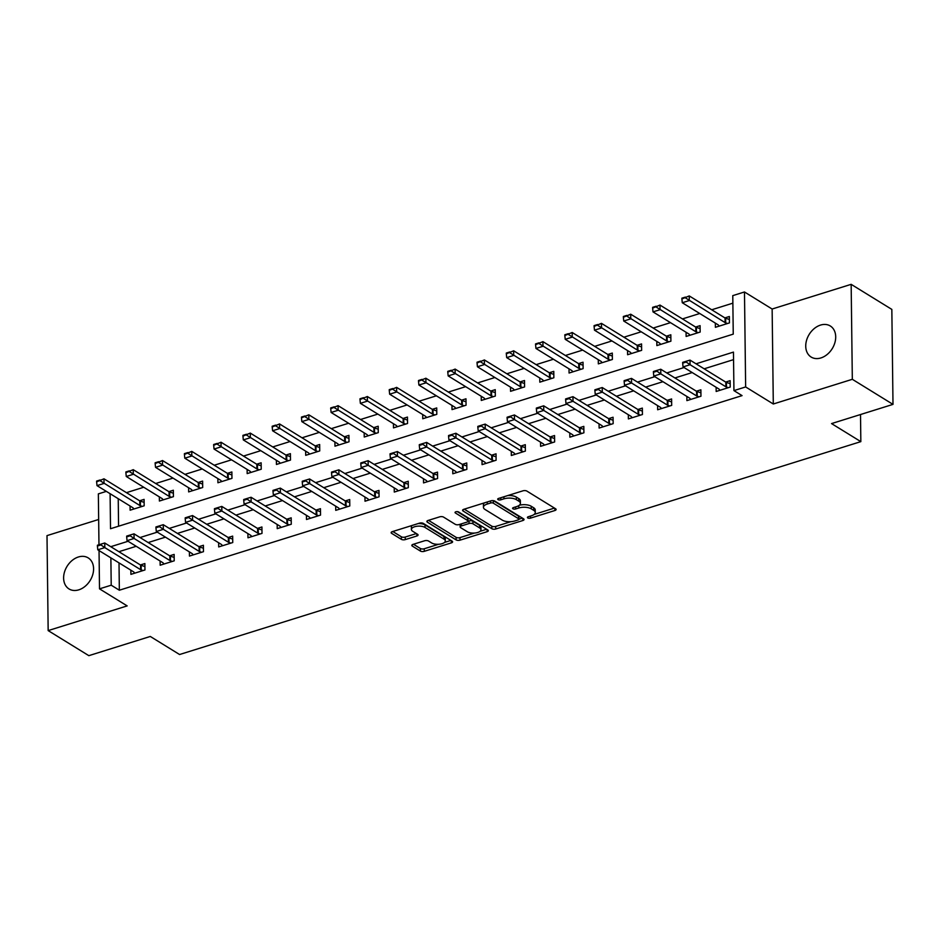 <?xml version="1.0" encoding="UTF-8"?>
<svg xmlns="http://www.w3.org/2000/svg" width="940" height="940" viewBox="0 0 940 940"><rect width="100%" height="100%" fill="white"/><g stroke="black" fill="none" stroke-linecap="round" stroke-linejoin="round"><path stroke-width="1.41" d="M527.775 517.952A1.962 0.858 179.3 0 0 530.501 518.128L554.917 510.502A2.796 1.222 179.3 0 0 556.116 509.48A2.796 1.222 179.3 0 0 555.611 508.798L526.858 491.079A2.796 1.222 179.3 0 0 522.969 490.821L498.553 498.447A1.962 0.858 179.3 0 0 497.707 499.163A1.962 0.858 179.3 0 0 498.059 499.634A1.962 0.858 179.3 0 0 500.785 499.822L503.946 498.835A8.954 3.901 179.3 0 1 516.413 499.692L518.81 501.161A8.954 3.901 179.3 0 1 520.408 503.358A8.954 3.901 179.3 0 1 516.565 506.613L513.404 507.6A1.962 0.858 179.3 0 0 512.57 508.317A1.962 0.858 179.3 0 0 512.923 508.787A1.962 0.858 179.3 0 0 515.649 508.975L518.81 507.988A8.954 3.901 179.3 0 1 531.264 508.846L533.662 510.314A8.954 3.901 179.3 0 1 535.271 512.512A8.954 3.901 179.3 0 1 531.429 515.766L528.268 516.753A1.962 0.858 179.3 0 0 527.422 517.47A1.962 0.858 179.3 0 0 527.775 517.952M78.796 589.838A18.248 13.536 -58.4 0 0 92.731 574.704A18.248 13.536 -58.4 0 0 88.172 557.878A18.248 13.536 -58.4 0 0 78.396 556.985A18.248 13.536 -58.4 0 0 64.472 572.119A18.248 13.536 -58.4 0 0 69.02 588.945A18.248 13.536 -58.4 0 0 78.796 589.838M820.914 357.94A18.248 13.536 -58.4 0 0 834.849 342.806A18.248 13.536 -58.4 0 0 830.29 325.98A18.248 13.536 -58.4 0 0 820.514 325.087A18.248 13.536 -58.4 0 0 806.591 340.221A18.248 13.536 -58.4 0 0 811.138 357.047A18.248 13.536 -58.4 0 0 820.914 357.94M413.012 544.389A2.796 1.222 179.3 0 0 411.814 545.4A2.796 1.222 179.3 0 0 412.319 546.093L420.38 551.063A2.796 1.222 179.3 0 0 424.281 551.322L451.4 542.85A2.796 1.222 179.3 0 0 452.598 541.84A2.796 1.222 179.3 0 0 452.093 541.146L423.341 523.427A2.796 1.222 179.3 0 0 419.452 523.169L392.332 531.64A2.796 1.222 179.3 0 0 391.134 532.651A2.796 1.222 179.3 0 0 391.628 533.344L401.38 539.348A2.796 1.222 179.3 0 0 405.269 539.607L416.878 535.988A2.796 1.222 179.3 0 0 418.077 534.966A2.796 1.222 179.3 0 0 417.572 534.284L412.742 531.3A7.485 3.255 179.3 0 1 411.403 529.479A7.485 3.255 179.3 0 1 416.632 526.294A7.485 3.255 179.3 0 1 425.033 527.457L443.962 539.125A7.485 3.255 179.3 0 1 445.302 540.958A7.485 3.255 179.3 0 1 440.073 544.131A7.485 3.255 179.3 0 1 431.672 542.968L428.522 541.029A2.796 1.222 179.3 0 0 424.622 540.759L413.012 544.389M119.016 562.884L119.345 590.214L111.214 585.197L99.511 588.851L99.041 550.57M893 404.376L852.322 379.302L851.158 284.338L891.837 309.401L893 404.376L831.548 423.588L860.84 441.636L179.587 654.522L150.294 636.462L88.842 655.662L48.163 630.599L127.17 605.9L99.511 588.851M851.158 284.338L772.139 309.025L773.303 404L852.322 379.302M773.303 404L745.643 386.951L733.94 390.605L733.459 352.101L696.035 363.804M119.345 590.214L742.071 395.623L733.94 390.605M491.855 528.726A2.796 1.222 179.3 0 0 495.744 528.997L522.863 520.525A2.796 1.222 179.3 0 0 524.062 519.503A2.796 1.222 179.3 0 0 523.557 518.821L494.804 501.102A2.796 1.222 179.3 0 0 490.915 500.832L463.796 509.304A2.796 1.222 179.3 0 0 462.598 510.326A2.796 1.222 179.3 0 0 463.091 511.007L491.855 528.726L491.82 526.165A2.796 1.222 179.3 0 0 495.709 526.423L510.937 521.665M487.132 531.688L460.013 540.159A2.796 1.222 179.3 0 1 456.112 539.889L427.359 522.17A2.796 1.222 179.3 0 1 426.866 521.489A2.796 1.222 179.3 0 1 428.064 520.466L439.673 516.847A2.796 1.222 179.3 0 1 443.562 517.106L455.23 524.297A2.796 1.222 179.3 0 0 459.12 524.567L466.816 522.158A2.796 1.222 179.3 0 0 468.014 521.136A2.796 1.222 179.3 0 0 467.521 520.455L455.383 512.97A1.962 0.858 179.3 0 1 455.031 512.5A1.962 0.858 179.3 0 1 456.394 511.666A1.962 0.858 179.3 0 1 458.591 511.971L487.825 529.984A2.796 1.222 179.3 0 1 488.33 530.665A2.796 1.222 179.3 0 1 487.132 531.688L487.096 529.537M98.653 519.479L47 535.624L48.163 630.599M733.553 359.632L704.166 368.809M692.204 372.557L674.908 377.962M662.947 381.699L645.639 387.104M633.678 390.84L616.382 396.245M604.42 399.982L587.112 405.387M575.151 409.135L557.855 414.54M545.893 418.277L528.586 423.681M516.624 427.418L499.328 432.823M487.366 436.56L470.059 441.964M458.097 445.713L440.801 451.118M428.84 454.854L411.532 460.259M399.571 463.996L382.274 469.401M370.313 473.137L353.005 478.542M341.044 482.279L323.748 487.696M311.786 491.432L294.478 496.837M282.517 500.574L265.221 505.978M253.26 509.715L235.952 515.12M223.99 518.856L206.694 524.273M194.733 528.01L177.425 533.415M165.464 537.151L148.167 542.556M136.206 546.293L118.898 551.698M716.116 387.292L716.174 391.475L730.216 387.08L730.133 380.665L725.668 382.063M686.858 396.433L686.905 400.616L700.958 396.234L700.876 389.806L696.399 391.204M657.589 405.575L657.648 409.758L671.689 405.375L671.607 398.96L667.141 400.358M628.331 414.728L628.378 418.911L642.431 414.517L642.349 408.101L637.872 409.499M599.062 423.87L599.121 428.053L613.162 423.658L613.08 417.243L608.615 418.641M569.805 433.011L569.851 437.194L583.904 432.811L583.822 426.384L579.346 427.782M540.535 442.153L540.594 446.336L554.635 441.953L554.553 435.537L550.088 436.936M511.278 451.306L511.325 455.489L525.378 451.094L525.296 444.679L520.819 446.077M482.009 460.447L482.067 464.63L496.109 460.236L496.038 453.82L491.561 455.219M452.751 469.589L452.798 473.772L466.851 469.389L466.769 462.962L462.292 464.36M423.482 478.73L423.541 482.913L437.582 478.531L437.511 472.115L433.035 473.513M394.224 487.884L394.271 492.066L408.324 487.672L408.242 481.257L403.765 482.655M364.955 497.025L365.014 501.208L379.055 496.814L378.985 490.398L374.508 491.796M335.697 506.166L335.745 510.349L349.798 505.967L349.715 499.539L345.238 500.938M306.428 515.308L306.487 519.491L320.528 515.108L320.458 508.693L315.981 510.091M277.171 524.449L277.218 528.644L291.271 524.25L291.188 517.834L286.712 519.232M247.901 533.603L247.96 537.786L262.002 533.391L261.931 526.976L257.454 528.374M218.644 542.744L218.691 546.927L232.744 542.545L232.662 536.117L228.185 537.515M189.375 551.886L189.434 556.069L203.475 551.686L203.404 545.27L198.928 546.669M160.117 561.027L160.164 565.222L174.217 560.827L174.135 554.412L169.67 555.81M130.848 570.181L130.907 574.364L144.948 569.969L144.877 563.553L140.401 564.952M732.871 303.162L711.709 309.777M699.748 313.514L682.44 318.919M670.479 322.655L653.183 328.06M641.221 331.796L623.913 337.202M611.952 340.938L594.656 346.355M582.694 350.091L565.387 355.496M553.425 359.233L536.129 364.638M524.168 368.374L506.86 373.779M494.898 377.516L477.602 382.933M465.641 386.669L448.333 392.074M436.372 395.811L419.076 401.215M407.114 404.952L389.806 410.357M377.845 414.094L360.549 419.498M348.587 423.247L331.279 428.652M319.318 432.388L302.022 437.793M290.061 441.53L272.753 446.935M260.791 450.671L243.495 456.076M231.534 459.825L214.226 465.23M202.264 468.966L184.969 474.371M173.007 478.108L155.699 483.513M143.738 487.249L126.442 492.654M118.229 498.705L118.569 526.212M715.34 323.113L715.387 327.308L729.428 322.913L729.358 316.498L724.881 317.896M686.071 332.267L686.118 336.45L700.171 332.055L700.089 325.639L695.624 327.038M656.813 341.408L656.86 345.591L670.902 341.197L670.831 334.781L666.354 336.179M627.544 350.549L627.591 354.732L641.644 350.35L641.562 343.934L637.097 345.321M598.287 359.691L598.334 363.874L612.375 359.491L612.304 353.076L607.827 354.474M569.017 368.844L569.064 373.027L583.117 368.633L583.035 362.217L578.57 363.615M539.76 377.986L539.807 382.169L553.848 377.774L553.778 371.359L549.301 372.757M510.49 387.127L510.549 391.31L524.591 386.928L524.508 380.512L520.043 381.899M481.233 396.269L481.28 400.452L495.321 396.069L495.251 389.654L490.774 391.052M451.964 405.422L452.022 409.605L466.064 405.211L465.981 398.795L461.517 400.193M422.706 414.564L422.753 418.747L436.795 414.352L436.724 407.937L432.247 409.335M393.437 423.705L393.496 427.888L407.537 423.505L407.455 417.078L402.99 418.476M364.18 432.846L364.227 437.03L378.268 432.647L378.197 426.231L373.721 427.63M334.91 442L334.969 446.183L349.01 441.788L348.928 435.373L344.463 436.771M305.653 451.141L305.7 455.324L319.741 450.93L319.671 444.514L315.194 445.913M276.384 460.283L276.442 464.466L290.483 460.083L290.401 453.656L285.936 455.054M247.126 469.424L247.173 473.607L261.226 469.224L261.144 462.809L256.667 464.207M217.857 478.578L217.916 482.761L231.957 478.366L231.875 471.951L227.41 473.349M188.599 487.719L188.646 491.902L202.699 487.507L202.617 481.092L198.14 482.49M159.33 496.861L159.389 501.044L173.43 496.661L173.348 490.234L168.883 491.632M130.073 506.002L130.119 510.185L144.173 505.802L144.09 499.387L139.613 500.785M860.84 441.636L860.511 414.528M98.97 544.765L98.348 493.876L106.338 491.385M110.098 493.7L110.521 528.726L733.247 334.135L732.777 295.63L744.48 291.976L745.643 386.951M772.139 309.025L744.48 291.976M110.873 557.866L111.214 585.197M684.073 367.54L666.766 372.945M654.804 376.681L637.508 382.087M625.547 385.823L608.239 391.228M596.277 394.976L578.981 400.381M567.02 404.118L549.712 409.523M537.751 413.259L520.455 418.664M508.493 422.401L491.185 427.806M479.224 431.542L461.928 436.959M449.966 440.696L432.659 446.101M420.697 449.837L403.401 455.242M391.44 458.978L374.132 464.384M362.17 468.12L344.874 473.537M332.913 477.273L315.605 482.678M303.644 486.415L286.348 491.82M274.386 495.556L257.078 500.961M245.117 504.698L227.821 510.115M215.859 513.851L198.552 519.256M186.59 522.993L169.294 528.398M157.333 532.134L140.025 537.539M128.063 541.276L110.767 546.692M535.271 512.512L535.236 509.938A8.954 3.901 179.3 0 0 533.638 507.753L533.662 510.314M519.291 505.274A8.954 3.901 179.3 0 1 531.241 506.272L533.638 507.753M520.408 503.358L520.384 500.785A8.954 3.901 179.3 0 0 518.774 498.599L518.81 501.161M507.741 495.58A8.954 3.901 179.3 0 1 516.377 497.119L518.774 498.599M534.167 514.415L554.436 508.082M464.243 509.163L491.82 526.165M518.939 519.174L522.381 518.093M518.093 519.938A1.962 0.858 179.3 0 0 518.939 519.221A1.962 0.858 179.3 0 0 518.586 518.739L493.347 503.182A1.962 0.858 179.3 0 0 490.621 503.006L487.284 504.04A8.954 3.901 179.3 0 0 483.442 507.306A8.954 3.901 179.3 0 0 485.052 509.492L502.301 520.126A8.954 3.901 179.3 0 0 514.768 520.971L518.093 519.938M518.939 519.221L518.904 516.648A1.962 0.858 179.3 0 0 518.551 516.178L518.586 518.739M493.359 500.644L518.551 516.178M484.511 502.829A8.954 3.901 179.3 0 0 483.419 504.733L483.442 507.306M486.65 529.255L480.058 531.323M474.524 533.051L459.977 537.598L460.013 540.159M428.511 520.337L456.088 537.327A2.796 1.222 179.3 0 0 459.977 537.598M468.014 521.136L467.991 518.574A2.796 1.222 179.3 0 0 467.486 517.893L457.334 511.63M467.321 531.758A7.485 3.255 179.3 0 0 475.734 532.921A7.485 3.255 179.3 0 0 480.963 529.737A7.485 3.255 179.3 0 0 479.623 527.916L472.949 523.803A2.796 1.222 179.3 0 0 469.06 523.533L461.352 525.942A2.796 1.222 179.3 0 0 460.154 526.964A2.796 1.222 179.3 0 0 460.659 527.645L467.321 531.758M480.963 529.737L480.928 527.176A7.485 3.255 179.3 0 0 479.588 525.343L479.623 527.916M468.003 521.289L469.025 520.971A2.796 1.222 179.3 0 1 472.914 521.242L479.588 525.343M460.142 524.25A2.796 1.222 179.3 0 0 460.13 524.391L460.154 526.964M445.302 540.958L445.278 538.385A7.485 3.255 179.3 0 0 443.939 536.564L443.962 539.125M418.112 523.58A7.485 3.255 179.3 0 1 425.009 524.896L443.939 536.564M412.143 525.448A7.485 3.255 179.3 0 0 411.368 526.905L411.403 529.479M392.779 531.5L401.345 536.775A2.796 1.222 179.3 0 0 405.234 537.046L416.397 533.556M413.459 544.248L420.356 548.49A2.796 1.222 179.3 0 0 424.245 548.76L438.569 544.284M444.538 542.415L450.918 540.429M729.393 319.471L725.645 318.261A2.855 1.246 -0.7 0 1 725.045 317.99L689.243 295.924L689.29 300.541L682.275 302.739L718.078 324.805A2.855 1.246 -0.7 0 1 718.454 325.146L719.159 326.121M685.389 297.099L681.876 298.192L681.888 298.967L689.243 295.924M727.584 323.489L725.704 322.878A2.855 1.246 -0.7 0 1 725.093 322.608L685.401 297.863M682.275 302.739L681.888 298.967M686.188 362.041L686.177 361.265L682.663 362.37L682.675 363.134L686.188 362.041L690.077 364.72L690.019 360.102L725.821 382.157A2.855 1.246 179.3 0 0 726.432 382.427L730.18 383.649M719.946 390.3L719.241 389.313A2.855 1.246 179.3 0 0 718.853 388.972L683.051 366.917L690.077 364.72L725.88 386.787A2.855 1.246 179.3 0 0 726.479 387.057L728.371 387.668M682.675 363.134L683.051 366.917M690.019 360.102L686.177 361.265M700.124 328.624L696.375 327.402A2.855 1.246 -0.7 0 1 695.776 327.132L659.974 305.065L660.033 309.695L653.006 311.88L688.809 333.947A2.855 1.246 -0.7 0 1 689.196 334.288L689.889 335.263M656.132 306.24L652.618 307.333L652.63 308.109L659.974 305.065M698.314 332.631L696.434 332.02A2.855 1.246 -0.7 0 1 695.835 331.749L656.132 307.016M653.006 311.88L652.63 308.109M670.866 337.765L667.118 336.544A2.855 1.246 -0.7 0 1 666.519 336.273L630.716 314.219L630.764 318.836L623.749 321.034L659.551 343.088A2.855 1.246 -0.7 0 1 659.927 343.429L660.632 344.416M626.863 315.382L623.349 316.486L623.361 317.25L630.716 314.219M669.057 341.784L667.177 341.173A2.855 1.246 -0.7 0 1 666.566 340.903L626.874 316.157M623.749 321.034L623.361 317.25M641.597 346.907L637.849 345.697A2.855 1.246 -0.7 0 1 637.25 345.427L601.447 323.36L601.506 327.978L594.48 330.175L630.282 352.241A2.855 1.246 -0.7 0 1 630.67 352.582L631.363 353.558M597.605 324.523L594.092 325.628L594.104 326.392L601.447 323.36M639.788 350.926L637.908 350.315A2.855 1.246 -0.7 0 1 637.308 350.044L597.605 325.299M594.48 330.175L594.104 326.392M656.919 371.183L656.907 370.407L653.394 371.512L653.406 372.275L656.919 371.183L660.82 373.862L660.761 369.244L696.564 391.31A2.855 1.246 179.3 0 0 697.163 391.581L700.911 392.791M690.677 399.441L689.972 398.454A2.855 1.246 179.3 0 0 689.596 398.125L653.793 376.059L660.82 373.862L696.622 395.928A2.855 1.246 179.3 0 0 697.221 396.198L699.102 396.809M653.406 372.275L653.793 376.059M660.761 369.244L656.907 370.407M627.661 380.324L627.65 379.56L624.136 380.653L624.148 381.429L627.661 380.324L631.551 383.003L631.492 378.385L667.294 400.452A2.855 1.246 179.3 0 0 667.905 400.722L671.654 401.932M661.419 408.583L660.714 407.608A2.855 1.246 179.3 0 0 660.327 407.267L624.524 385.2L631.551 383.003L667.353 405.07A2.855 1.246 179.3 0 0 667.952 405.34L669.844 405.951M624.148 381.429L624.524 385.2M631.492 378.385L627.65 379.56M598.392 389.465L598.38 388.702L594.867 389.795L594.879 390.57L598.392 389.465L602.293 392.156L602.235 387.527L638.037 409.593A2.855 1.246 179.3 0 0 638.636 409.863L642.384 411.086M632.15 417.724L631.445 416.749A2.855 1.246 179.3 0 0 631.069 416.408L595.267 394.342L602.293 392.156L638.096 414.211A2.855 1.246 179.3 0 0 638.695 414.481L640.575 415.092M594.879 390.57L595.267 394.342M602.235 387.527L598.38 388.702M612.34 356.048L608.591 354.838A2.855 1.246 -0.7 0 1 607.992 354.568L572.19 332.502L572.237 337.119L565.222 339.316L601.024 361.383A2.855 1.246 -0.7 0 1 601.4 361.724L602.105 362.699M568.336 333.677L564.822 334.769L564.834 335.545L572.19 332.502M610.53 360.067L608.65 359.456A2.855 1.246 -0.7 0 1 608.039 359.186L568.347 334.44M565.222 339.316L564.834 335.545M569.135 398.619L569.123 397.843L565.61 398.948L565.621 399.712L569.135 398.619L573.024 401.298L572.965 396.68L608.768 418.735A2.855 1.246 179.3 0 0 609.379 419.005L613.127 420.227M602.893 426.878L602.188 425.89A2.855 1.246 179.3 0 0 601.8 425.55L565.998 403.495L573.024 401.298L608.826 423.364A2.855 1.246 179.3 0 0 609.425 423.635L611.317 424.245M565.621 399.712L565.998 403.495M572.965 396.68L569.123 397.843M583.07 365.202L579.322 363.98A2.855 1.246 -0.7 0 1 578.723 363.71L542.921 341.643L542.979 346.272L535.953 348.458L571.755 370.524A2.855 1.246 -0.7 0 1 572.143 370.865L572.836 371.84M539.078 342.818L535.565 343.911L535.577 344.686L542.921 341.643M581.261 369.209L579.381 368.598A2.855 1.246 -0.7 0 1 578.782 368.327L539.078 343.594M535.953 348.458L535.577 344.686M539.865 407.76L539.854 406.985L536.341 408.089L536.352 408.853L539.865 407.76L543.766 410.439L543.708 405.822L579.51 427.888A2.855 1.246 179.3 0 0 580.109 428.158L583.857 429.369M573.623 436.019L572.918 435.032A2.855 1.246 179.3 0 0 572.542 434.703L536.74 412.637L543.766 410.439L579.569 432.506A2.855 1.246 179.3 0 0 580.168 432.776L582.048 433.387M536.352 408.853L536.74 412.637M543.708 405.822L539.854 406.985M553.813 374.343L550.064 373.121A2.855 1.246 -0.7 0 1 549.465 372.851L513.663 350.796L513.71 355.414L506.695 357.611L542.498 379.666A2.855 1.246 -0.7 0 1 542.874 380.007L543.579 380.994M509.809 351.96L506.296 353.064L506.308 353.828L513.663 350.796M552.003 378.362L550.123 377.751A2.855 1.246 -0.7 0 1 549.512 377.481L509.821 352.735M506.695 357.611L506.308 353.828M510.608 416.902L510.596 416.138L507.083 417.231L507.095 418.006L510.608 416.902L514.497 419.581L514.438 414.963L550.241 437.03A2.855 1.246 179.3 0 0 550.852 437.3L554.6 438.51M544.366 445.161L543.661 444.185A2.855 1.246 179.3 0 0 543.273 443.845L507.471 421.778L514.497 419.581L550.299 441.647A2.855 1.246 179.3 0 0 550.899 441.918L552.79 442.529M507.095 418.006L507.471 421.778M514.438 414.963L510.596 416.138M524.543 383.485L520.795 382.274A2.855 1.246 -0.7 0 1 520.196 382.004L484.394 359.938L484.453 364.555L477.426 366.753L513.228 388.819A2.855 1.246 -0.7 0 1 513.616 389.148L514.309 390.135M480.552 361.101L477.038 362.206L477.05 362.969L484.394 359.938M522.734 387.503L520.854 386.892A2.855 1.246 -0.7 0 1 520.255 386.622L480.552 361.877M477.426 366.753L477.05 362.969M481.339 426.043L481.327 425.28L477.826 426.372L477.826 427.148L481.339 426.043L485.24 428.734L485.181 424.105L520.983 446.171A2.855 1.246 179.3 0 0 521.582 446.441L525.331 447.663M515.096 454.302L514.403 453.327A2.855 1.246 179.3 0 0 514.015 452.986L478.213 430.92L485.24 428.734L521.042 450.789A2.855 1.246 179.3 0 0 521.641 451.059L523.521 451.67M477.826 427.148L478.213 430.92M485.181 424.105L481.327 425.28M495.286 392.626L491.538 391.416A2.855 1.246 -0.7 0 1 490.939 391.146L455.136 369.079L455.183 373.697L448.169 375.894L483.971 397.961A2.855 1.246 -0.7 0 1 484.347 398.302L485.052 399.277M451.282 370.254L447.769 371.347L447.781 372.123L455.136 369.079M493.477 396.645L491.596 396.034A2.855 1.246 -0.7 0 1 490.986 395.764L451.294 371.018M448.169 375.894L447.781 372.123M452.081 435.197L452.07 434.421L448.556 435.526L448.568 436.289L452.081 435.197L455.971 437.876L455.912 433.258L491.714 455.312A2.855 1.246 179.3 0 0 492.325 455.583L496.073 456.805M485.839 463.455L485.134 462.468A2.855 1.246 179.3 0 0 484.746 462.128L448.944 440.073L455.971 437.876L491.773 459.942A2.855 1.246 179.3 0 0 492.372 460.212L494.264 460.823M448.568 436.289L448.944 440.073M455.912 433.258L452.07 434.421M466.017 401.779L462.269 400.558A2.855 1.246 -0.7 0 1 461.669 400.287L425.867 378.221L425.926 382.85L418.899 385.036L454.702 407.102A2.855 1.246 -0.7 0 1 455.089 407.443L455.782 408.418M422.025 379.396L418.512 380.488L418.523 381.264L425.867 378.221M464.207 405.786L462.327 405.175A2.855 1.246 -0.7 0 1 461.728 404.905L422.025 380.16M418.899 385.036L418.523 381.264M422.812 444.338L422.8 443.562L419.299 444.667L419.299 445.431L422.812 444.338L426.713 447.017L426.654 442.399L462.457 464.466A2.855 1.246 179.3 0 0 463.056 464.736L466.804 465.946M456.57 472.597L455.877 471.61A2.855 1.246 179.3 0 0 455.489 471.281L419.687 449.214L426.713 447.017L462.515 469.084A2.855 1.246 179.3 0 0 463.115 469.354L464.995 469.965M419.299 445.431L419.687 449.214M426.654 442.399L422.8 443.562M436.759 410.921L433.011 409.699A2.855 1.246 -0.7 0 1 432.412 409.429L396.61 387.374L396.656 391.992L389.642 394.189L425.444 416.244A2.855 1.246 -0.7 0 1 425.82 416.585L426.525 417.572M392.755 388.537L389.242 389.642L389.254 390.406L396.61 387.374M434.95 414.94L433.07 414.329A2.855 1.246 -0.7 0 1 432.459 414.058L392.767 389.313M389.642 394.189L389.254 390.406M393.555 453.48L393.543 452.716L390.029 453.809L390.041 454.584L393.555 453.48L397.444 456.159L397.385 451.541L433.187 473.607A2.855 1.246 179.3 0 0 433.798 473.878L437.547 475.088M427.312 481.738L426.607 480.763A2.855 1.246 179.3 0 0 426.22 480.422L390.417 458.356L397.444 456.159L433.246 478.225A2.855 1.246 179.3 0 0 433.845 478.495L435.737 479.106M390.041 454.584L390.417 458.356M397.385 451.541L393.543 452.716M407.49 420.062L403.742 418.852A2.855 1.246 -0.7 0 1 403.143 418.582L367.34 396.515L367.399 401.133L360.373 403.331L396.175 425.397A2.855 1.246 -0.7 0 1 396.562 425.726L397.256 426.713M363.498 397.679L359.985 398.783L359.997 399.547L367.34 396.515M405.68 424.081L403.801 423.47A2.855 1.246 -0.7 0 1 403.201 423.2L363.498 398.454M360.373 403.331L359.997 399.547M364.285 462.621L364.274 461.857L360.772 462.95L360.772 463.726L364.285 462.621L368.186 465.312L368.128 460.682L403.93 482.749A2.855 1.246 179.3 0 0 404.529 483.019L408.277 484.241M398.043 490.88L397.35 489.905A2.855 1.246 179.3 0 0 396.962 489.564L361.16 467.497L368.186 465.312L403.988 487.366A2.855 1.246 179.3 0 0 404.588 487.637L406.468 488.248M360.772 463.726L361.16 467.497M368.128 460.682L364.274 461.857M378.233 429.204L374.484 427.994A2.855 1.246 -0.7 0 1 373.885 427.724L338.083 405.657L338.13 410.275L331.115 412.472L366.917 434.538A2.855 1.246 -0.7 0 1 367.293 434.879L367.998 435.855M334.229 406.832L330.715 407.925L330.727 408.7L338.083 405.657M376.423 433.223L374.543 432.612A2.855 1.246 -0.7 0 1 373.932 432.341L334.24 407.596M331.115 412.472L330.727 408.7M335.028 471.774L335.016 470.999L331.503 472.103L331.514 472.867L335.028 471.774L338.917 474.453L338.858 469.836L374.661 491.89A2.855 1.246 179.3 0 0 375.272 492.161L379.02 493.382M368.786 500.033L368.081 499.046A2.855 1.246 179.3 0 0 367.693 498.705L331.89 476.651L338.917 474.453L374.719 496.52A2.855 1.246 179.3 0 0 375.319 496.79L377.21 497.401M331.514 472.867L331.89 476.651M338.858 469.836L335.016 470.999M348.963 438.357L345.215 437.135A2.855 1.246 -0.7 0 1 344.616 436.865L308.813 414.798L308.872 419.428L301.846 421.613L337.648 443.68A2.855 1.246 -0.7 0 1 338.036 444.021L338.729 444.996M304.971 415.974L301.458 417.066L301.47 417.842L308.813 414.798M347.154 442.364L345.274 441.753A2.855 1.246 -0.7 0 1 344.674 441.483L304.971 416.737M301.846 421.613L301.47 417.842M305.759 480.916L305.747 480.14L302.245 481.245L302.245 482.009L305.759 480.916L309.66 483.595L309.601 478.977L345.403 501.044A2.855 1.246 179.3 0 0 346.002 501.314L349.751 502.524M339.516 509.174L338.823 508.188A2.855 1.246 179.3 0 0 338.435 507.859L302.633 485.792L309.66 483.595L345.462 505.661A2.855 1.246 179.3 0 0 346.061 505.932L347.941 506.543M302.245 482.009L302.633 485.792M309.601 478.977L305.747 480.14M319.706 447.499L315.957 446.277A2.855 1.246 -0.7 0 1 315.358 446.007L279.556 423.952L279.603 428.57L272.588 430.767L308.39 452.822A2.855 1.246 -0.7 0 1 308.767 453.162L309.471 454.149M275.702 425.115L272.189 426.22L272.201 426.983L279.556 423.952M317.896 451.517L316.016 450.906A2.855 1.246 -0.7 0 1 315.405 450.636L275.714 425.89M272.588 430.767L272.201 426.983M276.501 490.057L276.489 489.294L272.976 490.386L272.988 491.162L276.501 490.057L280.39 492.736L280.332 488.119L316.134 510.185A2.855 1.246 179.3 0 0 316.745 510.455L320.493 511.666M310.259 518.316L309.554 517.341A2.855 1.246 179.3 0 0 309.166 517L273.364 494.934L280.39 492.736L316.193 514.803A2.855 1.246 179.3 0 0 316.804 515.073L318.684 515.684M272.988 491.162L273.364 494.934M280.332 488.119L276.489 489.294M290.437 456.64L286.688 455.43A2.855 1.246 -0.7 0 1 286.089 455.16L250.287 433.093L250.346 437.711L243.319 439.908L279.121 461.975A2.855 1.246 -0.7 0 1 279.509 462.304L280.202 463.291M246.445 434.257L242.931 435.361L242.943 436.125L250.287 433.093M288.627 460.659L286.747 460.048A2.855 1.246 -0.7 0 1 286.148 459.778L246.445 435.032M243.319 439.908L242.943 436.125M247.232 499.199L247.22 498.435L243.719 499.528L243.719 500.303L247.232 499.199L251.133 501.889L251.074 497.26L286.876 519.327A2.855 1.246 179.3 0 0 287.476 519.597L291.224 520.819M280.99 527.457L280.296 526.482A2.855 1.246 179.3 0 0 279.909 526.141L244.106 504.075L251.133 501.889L286.935 523.944A2.855 1.246 179.3 0 0 287.534 524.215L289.414 524.826M243.719 500.303L244.106 504.075M251.074 497.26L247.22 498.435M261.179 465.782L257.431 464.572A2.855 1.246 -0.7 0 1 256.832 464.301L221.029 442.235L221.076 446.853L214.062 449.05L249.864 471.116A2.855 1.246 -0.7 0 1 250.24 471.457L250.945 472.432M217.175 443.41L213.662 444.503L213.674 445.278L221.029 442.235M259.37 469.8L257.49 469.189A2.855 1.246 -0.7 0 1 256.879 468.919L217.187 444.173M214.062 449.05L213.674 445.278M217.974 508.352L217.963 507.577L214.449 508.681L214.461 509.445L217.974 508.352L221.863 511.031L221.805 506.413L257.607 528.468A2.855 1.246 179.3 0 0 258.218 528.738L261.966 529.96M251.732 536.611L251.027 535.624A2.855 1.246 179.3 0 0 250.639 535.283L214.837 513.228L221.863 511.031L257.666 533.097A2.855 1.246 179.3 0 0 258.277 533.356L260.157 533.979M214.461 509.445L214.837 513.228M221.805 506.413L217.963 507.577M231.91 474.935L228.162 473.713A2.855 1.246 -0.7 0 1 227.562 473.443L191.76 451.376L191.819 456.006L184.792 458.191L220.595 480.258A2.855 1.246 -0.7 0 1 220.982 480.599L221.675 481.574M187.918 452.551L184.405 453.644L184.416 454.42L191.76 451.376M230.112 478.942L228.22 478.331A2.855 1.246 -0.7 0 1 227.621 478.061L187.929 453.315M184.792 458.191L184.416 454.42M188.705 517.494L188.693 516.718L185.192 517.822L185.192 518.586L188.705 517.494L192.606 520.173L192.547 515.555L228.35 537.621A2.855 1.246 179.3 0 0 228.949 537.891L232.697 539.102M222.463 545.752L221.77 544.765A2.855 1.246 179.3 0 0 221.382 544.436L185.579 522.37L192.606 520.173L228.408 542.239A2.855 1.246 179.3 0 0 229.008 542.509L230.888 543.12M185.192 518.586L185.579 522.37M192.547 515.555L188.693 516.718M202.652 484.077L198.904 482.855A2.855 1.246 -0.7 0 1 198.305 482.584L162.503 460.53L162.55 465.147L155.535 467.345L191.337 489.399A2.855 1.246 -0.7 0 1 191.713 489.74L192.418 490.727M158.649 461.693L155.135 462.797L155.147 463.561L162.503 460.53M200.843 488.095L198.963 487.484A2.855 1.246 -0.7 0 1 198.352 487.214L158.66 462.468M155.535 467.345L155.147 463.561M159.447 526.635L159.436 525.871L155.922 526.964L155.934 527.74L159.447 526.635L163.337 529.314L163.278 524.696L199.08 546.763A2.855 1.246 179.3 0 0 199.691 547.033L203.439 548.243M193.205 554.894L192.5 553.918A2.855 1.246 179.3 0 0 192.113 553.578L156.31 531.511L163.337 529.314L199.139 551.38A2.855 1.246 179.3 0 0 199.75 551.651L201.63 552.262M155.934 527.74L156.31 531.511M163.278 524.696L159.436 525.871M173.383 493.218L169.647 492.008A2.855 1.246 -0.7 0 1 169.036 491.738L133.233 469.671L133.292 474.289L126.266 476.486L162.068 498.553A2.855 1.246 -0.7 0 1 162.456 498.882L163.149 499.869M129.391 470.834L125.878 471.939L125.89 472.703L133.233 469.671M171.585 497.237L169.694 496.626A2.855 1.246 -0.7 0 1 169.094 496.355L129.403 471.61M126.266 476.486L125.89 472.703M130.178 535.777L130.167 535.013L126.665 536.106L126.665 536.881L130.178 535.777L134.079 538.467L134.02 533.838L169.823 555.904A2.855 1.246 179.3 0 0 170.422 556.174L174.17 557.397M163.936 564.035L163.243 563.06A2.855 1.246 179.3 0 0 162.855 562.719L127.053 540.653L134.079 538.467L169.882 560.522A2.855 1.246 179.3 0 0 170.481 560.792L172.361 561.403M126.665 536.881L127.053 540.653M134.02 533.838L130.167 535.013M144.125 502.36L140.377 501.149A2.855 1.246 -0.7 0 1 139.778 500.879L103.976 478.812L104.035 483.43L97.008 485.628L132.81 507.694A2.855 1.246 -0.7 0 1 133.186 508.035L133.891 509.01M100.122 479.988L96.609 481.08L96.62 481.856L103.976 478.812M142.316 506.378L140.436 505.767A2.855 1.246 -0.7 0 1 139.825 505.497L100.133 480.751M97.008 485.628L96.62 481.856M100.921 544.93L100.909 544.154L97.396 545.247L97.408 546.023L100.921 544.93L104.81 547.609L104.751 542.991L140.554 565.046A2.855 1.246 179.3 0 0 141.165 565.316L144.913 566.538M134.679 573.188L133.974 572.202A2.855 1.246 179.3 0 0 133.586 571.861L97.795 549.806L104.81 547.609L140.612 569.675A2.855 1.246 179.3 0 0 141.223 569.934L143.103 570.557M97.408 546.023L97.795 549.806M104.751 542.991L100.909 544.154M530.477 516.06L530.501 518.128M500.762 497.754L500.785 499.822M515.625 506.907L515.649 508.975M531.241 506.272L531.264 508.846M518.774 505.638L518.81 507.988M516.377 497.119L516.413 499.692M503.922 496.767L503.946 498.835M554.894 508.352L554.917 510.502M463.079 509.633L463.091 511.007M522.828 518.375L522.863 520.525M495.709 526.423L495.744 528.997M493.312 500.644L493.347 503.182M490.598 500.926L490.621 503.006M487.261 501.972L487.284 504.04M456.088 537.327L456.112 539.889M427.348 520.795L427.359 522.17M467.486 517.893L467.521 520.455M455.371 512.006L455.383 512.97M472.914 521.242L472.949 523.803M469.025 520.971L469.06 523.533M461.329 523.874L461.352 525.942M425.009 524.896L425.033 527.457M416.855 533.838L416.878 535.988M405.234 537.046L405.269 539.607M401.345 536.775L401.38 539.348M391.616 531.958L391.628 533.344M451.365 540.7L451.4 542.85M424.245 548.76L424.281 551.322M420.356 548.49L420.38 551.063M412.296 544.707L412.319 546.093M725.045 317.99L725.093 322.608M725.645 318.261L725.704 322.878M726.479 387.057L726.432 382.427M725.88 386.787L725.821 382.157M695.776 327.132L695.835 331.749M696.375 327.402L696.434 332.02M666.519 336.273L666.566 340.903M667.118 336.544L667.177 341.173M637.25 345.427L637.308 350.044M637.849 345.697L637.908 350.315M697.221 396.198L697.163 391.581M696.622 395.928L696.564 391.31M667.952 405.34L667.905 400.722M667.353 405.07L667.294 400.452M638.695 414.481L638.636 409.863M638.096 414.211L638.037 409.593M607.992 354.568L608.039 359.186M608.591 354.838L608.65 359.456M609.425 423.635L609.379 419.005M608.826 423.364L608.768 418.735M578.723 363.71L578.782 368.327M579.322 363.98L579.381 368.598M580.168 432.776L580.109 428.158M579.569 432.506L579.51 427.888M549.465 372.851L549.512 377.481M550.064 373.121L550.123 377.751M550.899 441.918L550.852 437.3M550.299 441.647L550.241 437.03M520.196 382.004L520.255 386.622M520.795 382.274L520.854 386.892M521.641 451.059L521.582 446.441M521.042 450.789L520.983 446.171M490.939 391.146L490.986 395.764M491.538 391.416L491.596 396.034M492.372 460.212L492.325 455.583M491.773 459.942L491.714 455.312M461.669 400.287L461.728 404.905M462.269 400.558L462.327 405.175M463.115 469.354L463.056 464.736M462.515 469.084L462.457 464.466M432.412 409.429L432.459 414.058M433.011 409.699L433.07 414.329M433.845 478.495L433.798 473.878M433.246 478.225L433.187 473.607M403.143 418.582L403.201 423.2M403.742 418.852L403.801 423.47M404.588 487.637L404.529 483.019M403.988 487.366L403.93 482.749M373.885 427.724L373.932 432.341M374.484 427.994L374.543 432.612M375.319 496.79L375.272 492.161M374.719 496.52L374.661 491.89M344.616 436.865L344.674 441.483M345.215 437.135L345.274 441.753M346.061 505.932L346.002 501.314M345.462 505.661L345.403 501.044M315.358 446.007L315.405 450.636M315.957 446.277L316.016 450.906M316.804 515.073L316.745 510.455M316.193 514.803L316.134 510.185M286.089 455.16L286.148 459.778M286.688 455.43L286.747 460.048M287.534 524.215L287.476 519.597M286.935 523.944L286.876 519.327M256.832 464.301L256.879 468.919M257.431 464.572L257.49 469.189M258.277 533.356L258.218 528.738M257.666 533.097L257.607 528.468M227.562 473.443L227.621 478.061M228.162 473.713L228.22 478.331M229.008 542.509L228.949 537.891M228.408 542.239L228.35 537.621M198.305 482.584L198.352 487.214M198.904 482.855L198.963 487.484M199.75 551.651L199.691 547.033M199.139 551.38L199.08 546.763M169.036 491.738L169.094 496.355M169.647 492.008L169.694 496.626M170.481 560.792L170.422 556.174M169.882 560.522L169.823 555.904M139.778 500.879L139.825 505.497M140.377 501.149L140.436 505.767M141.223 569.934L141.165 565.316M140.612 569.675L140.554 565.046"/></g></svg>

